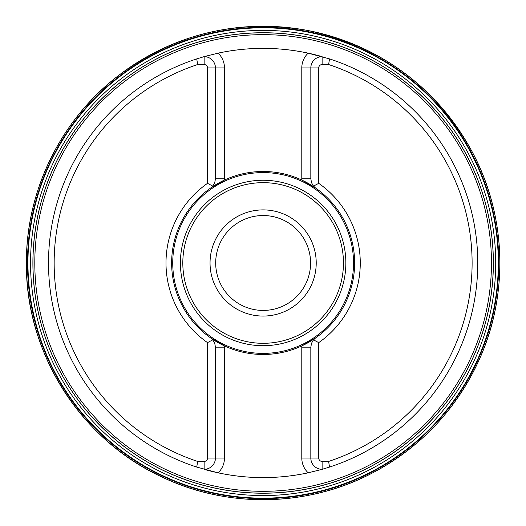 <?xml version="1.0" encoding="UTF-8"?>
<svg xmlns="http://www.w3.org/2000/svg" width="526" height="526" viewBox="0 0 526 526"><rect width="100%" height="100%" fill="white"/><g stroke="black" fill="none" stroke-linecap="round" stroke-linejoin="round"><path stroke-width="0.79" d="M32.954 262.98A230.178 230.178 0 0 1 378.22 63.639A230.178 230.178 0 0 1 378.22 462.321A230.178 230.178 0 0 1 32.954 262.98M32.895 262.98A230.237 230.237 0 0 1 378.253 63.587A230.237 230.237 0 0 1 378.253 462.374A230.237 230.237 0 0 1 32.895 262.98M27.95 262.98A235.181 235.181 0 0 1 380.719 59.313A235.181 235.181 0 0 1 380.719 466.654A235.181 235.181 0 0 1 27.95 262.98M328.618 461.427L322.122 461.427A3.386 3.386 0 0 1 318.736 458.034L318.736 342.623A97.132 97.132 0 0 0 318.736 183.337L318.736 67.926A3.386 3.386 0 0 1 322.122 64.54L328.618 64.54A208.967 208.967 0 0 1 328.618 461.427L329.519 467.075L322.122 469.33L322.122 461.427M196.744 58.892L204.141 56.63L204.141 64.54A3.386 3.386 0 0 1 207.527 67.926L207.527 183.337A97.132 97.132 0 0 0 207.527 342.623L207.527 458.034A3.386 3.386 0 0 1 204.141 461.427L197.644 461.427A208.967 208.967 0 0 1 197.644 64.54L196.744 58.892A214.615 214.615 0 0 0 196.744 467.075L197.644 461.427M329.519 467.075A214.615 214.615 0 0 0 329.519 58.892L308.164 53.146A214.615 214.615 0 0 0 218.099 53.146L204.141 56.63A11.296 11.296 0 0 1 215.436 67.926L207.527 67.926M308.164 472.821L322.122 469.33A11.296 11.296 0 0 1 310.827 458.034L301.792 458.034L301.792 345.904A91.491 91.491 0 0 1 224.47 345.904L210.624 337.909L212.76 339.862A11.296 11.296 0 0 0 210.624 337.909A91.491 91.491 0 0 1 171.634 262.98A91.491 91.491 0 0 0 224.431 345.891A20.33 20.33 0 0 1 224.47 347.16L224.47 458.034A20.33 20.33 0 0 1 218.099 472.821A214.615 214.615 0 0 0 308.164 472.821A214.615 214.615 0 0 0 308.565 472.736A214.615 214.615 0 0 1 308.164 472.821A20.33 20.33 0 0 1 301.792 458.034M196.744 467.075L218.099 472.821A214.615 214.615 0 0 1 205.028 469.58A214.615 214.615 0 0 0 218.099 472.821M329.519 58.892L328.618 64.54M197.644 64.54L204.141 64.54M207.54 183.331L212.76 186.105L210.624 188.052L224.47 180.056A91.491 91.491 0 0 1 301.792 180.056L315.639 188.052L313.503 186.105A11.296 11.296 0 0 0 315.639 188.052A91.491 91.491 0 0 1 315.639 337.909L301.792 345.904M301.792 180.056L301.792 178.807A20.33 20.33 0 0 0 301.832 180.076A91.491 91.491 0 0 1 301.832 345.891A20.33 20.33 0 0 0 301.792 347.16L310.827 347.16L310.827 458.034L318.736 458.034M218.099 53.146A214.615 214.615 0 0 0 217.698 53.231A214.615 214.615 0 0 1 218.099 53.146A20.33 20.33 0 0 1 224.47 67.926L224.47 178.807L215.436 178.807L214.746 182.693L212.76 186.105A11.296 11.296 0 0 1 210.624 188.052A91.491 91.491 0 0 0 171.634 262.98A91.491 91.491 0 0 1 224.431 180.076A20.33 20.33 0 0 0 224.47 178.807L224.47 180.056M318.736 183.337L313.503 186.105A11.296 11.296 0 0 0 315.639 188.052M207.527 342.623L212.76 339.862A11.296 11.296 0 0 0 210.624 337.909M310.827 347.16L311.517 343.274L313.503 339.862A11.296 11.296 0 0 1 315.639 337.909L313.503 339.862L318.723 342.63M172.738 262.98A90.393 90.393 0 0 0 308.328 341.269A90.393 90.393 0 0 0 308.328 184.698A90.393 90.393 0 0 0 172.738 262.98M210.045 262.98A53.087 53.087 0 0 1 289.675 217.008A53.087 53.087 0 0 1 289.675 308.959A53.087 53.087 0 0 1 210.045 262.98M215.693 262.98A47.439 47.439 0 0 0 286.854 304.067A47.439 47.439 0 0 0 286.854 221.893A47.439 47.439 0 0 0 215.693 262.98M322.122 64.54L322.122 56.63A214.615 214.615 0 0 0 308.164 53.146A214.615 214.615 0 0 1 322.122 56.63A11.296 11.296 0 0 0 310.827 67.926L310.827 178.807L311.517 182.693L313.503 186.105M215.436 178.807L215.436 67.926L224.47 67.926M204.141 461.427L204.141 469.33A214.615 214.615 0 0 0 204.312 469.383A214.615 214.615 0 0 1 204.141 469.33A11.296 11.296 0 0 0 215.436 458.034L215.436 347.16L214.746 343.274L212.76 339.862M204.312 469.383A214.615 214.615 0 0 0 205.028 469.58A214.615 214.615 0 0 1 204.312 469.383M30.554 262.98A232.577 232.577 0 0 1 379.424 61.562A232.577 232.577 0 0 1 379.424 464.399A232.577 232.577 0 0 1 30.554 262.98M27.674 262.98A235.457 235.457 0 0 1 380.863 59.07A235.457 235.457 0 0 1 380.863 466.897A235.457 235.457 0 0 1 27.674 262.98M27.477 262.98A235.655 235.655 0 0 1 380.955 58.899A235.655 235.655 0 0 1 380.955 467.062A235.655 235.655 0 0 1 27.477 262.98M26.399 262.98A236.733 236.733 0 0 1 381.495 57.965A236.733 236.733 0 0 1 381.495 467.995A236.733 236.733 0 0 1 26.399 262.98C25.938 190.905 60.799 119.737 118.028 75.915C174.665 33.618 237.824 18.456 307.493 30.429C379.476 45.677 433.845 85.179 470.592 148.93C505.71 211.873 509.438 291.029 480.409 357.003C457.396 408.735 420.793 447.711 370.613 473.926C306.592 507.044 227.357 508.287 162.33 477.194C80.682 439.887 25.38 352.755 26.385 262.98M491.462 262.98A228.33 228.33 0 0 0 263.131 34.65A228.33 228.33 0 0 0 34.801 262.98A228.33 228.33 0 0 0 263.131 491.31A228.33 228.33 0 0 0 491.462 262.98M224.47 345.904L224.47 347.16L215.436 347.16M180.411 262.98A82.713 82.713 0 0 1 304.488 191.346A82.713 82.713 0 0 1 304.488 334.615A82.713 82.713 0 0 1 180.411 262.98M182.811 262.98A80.32 80.32 0 0 0 303.292 332.544A80.32 80.32 0 0 0 303.292 193.423A80.32 80.32 0 0 0 182.811 262.98M310.827 178.807L301.792 178.807L301.792 67.926L318.736 67.926M301.792 67.926A20.33 20.33 0 0 1 308.164 53.146M224.47 458.034L207.527 458.034M313.503 339.862A11.296 11.296 0 0 1 315.639 337.909M212.76 186.105A11.296 11.296 0 0 1 210.624 188.052"/></g></svg>
